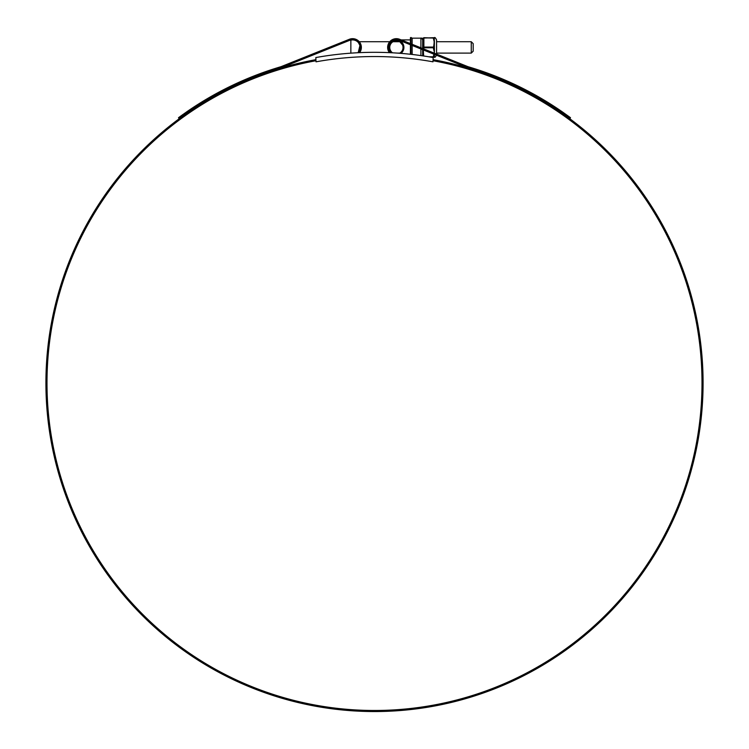 <?xml version="1.0" encoding="UTF-8"?>
<svg xmlns="http://www.w3.org/2000/svg" width="749" height="749" viewBox="0 0 749 749"><rect width="100%" height="100%" fill="white"/><g stroke="black" fill="none" stroke-linecap="round" stroke-linejoin="round"><path stroke-width="1.12" d="M433.175 57.561A330.655 330.655 0 0 0 315.825 57.561L316.022 61.821A326.442 326.442 0 0 1 432.978 61.821L433.175 57.561M471.261 41.729L473.19 43.657L473.19 51.194L471.261 53.113L471.261 41.729L436.583 41.729M358.453 42.693L359.773 45.165M359.773 49.677L358.94 51.475M358.462 52.13L360.119 47.421M357.928 52.73A7.509 7.509 0 0 0 351.618 39.978A0.88 0.88 0 0 0 350.86 40.849L350.86 53.16M433.175 60.763A327.51 327.51 0 0 1 374.5 710.483A327.51 327.51 0 0 1 315.825 60.763M410.405 39.912L401.183 39.912L399.648 39.294A8.754 8.754 0 0 0 389.368 52.645M387.636 47.421L387.898 45.286M562.752 113.464L563.388 112.603L570.504 117.715L569.867 118.567L562.752 113.464A328.755 328.755 0 0 0 467.601 67.682L399.254 40.287A7.687 7.687 0 0 0 388.703 47.421L389.003 45.286M433.175 59.677A328.577 328.577 0 0 1 374.5 711.55A328.577 328.577 0 0 1 315.825 59.677M369.529 711.513L370.933 711.531M368.471 711.494L367.918 711.484M380.782 711.494L378.498 711.522M376.26 711.541L377.234 711.541M377.515 711.541L375.492 711.55M381.269 711.484L379.649 711.513M371.279 711.531L375.343 711.55M372.309 711.541L370.914 711.531M359.997 45.286L358.181 52.72A7.687 7.687 0 0 0 349.746 40.287L281.399 67.682A328.755 328.755 0 0 0 187.69 112.462L179.133 118.567L178.496 117.715L187.053 111.601L187.69 112.462L185.686 113.848M390.819 52.72L388.703 47.421A7.687 7.687 0 0 0 390.819 52.72M563.388 112.603A329.822 329.822 0 0 0 467.956 66.67L399.648 39.294M361.102 45.286L359.632 52.645A8.754 8.754 0 0 0 349.352 39.294L334.4 45.286M349.352 39.294L281.044 66.67A329.822 329.822 0 0 0 187.053 111.601M184.675 113.258L184.095 113.67M183.056 114.41L179.591 116.91M178.983 117.359L178.496 117.715M180.275 117.733L181.015 117.19M181.089 117.134L183.692 115.262M183.72 115.243L185.312 114.12M410.405 54.274L410.405 44.753M410.405 43.611L410.405 37.759L410.929 37.45L410.929 43.816M420.91 47.814L420.91 38.162L412.156 38.162L412.156 44.313M412.156 45.455L412.156 54.471M398.028 39.912L396.39 39.912C400.921 40.39 403.43 42.89 403.908 47.421A7.509 7.509 0 0 0 396.39 39.912A7.509 7.509 0 0 0 388.881 47.421L390.06 51.475M399.545 53.263A6.638 6.638 0 0 0 403.028 47.421C399.76 54.808 399.76 54.808 403.028 47.421L402.925 46.241M403.028 47.421A6.638 6.638 0 0 0 396.39 40.783A6.638 6.638 0 0 0 389.752 47.421C393.028 40.034 393.028 40.034 389.752 47.421C393.028 54.808 393.028 54.808 389.752 47.421A6.638 6.638 0 0 0 392.504 52.804M391.221 41.729L389.227 45.165M388.881 47.421A7.509 7.509 0 0 0 391.072 52.73M400.977 53.376A7.509 7.509 0 0 0 403.908 47.421L400.977 53.376M402.625 45.127L399.807 41.729L392.982 41.729M422.661 55.838L422.661 49.668M422.661 48.516L422.698 38.115L422.698 48.535M434.186 54.209L433.334 56.812L434.27 52.29L434.186 44.622L433.54 47.421L434.411 50.192L434.383 53.61M423.644 47.215L423.644 37.843L433.334 38.03L423.878 37.693M434.027 37.693L423.644 38.049L422.895 41.729M436.583 54.097L436.583 40.015C435.618 37.881 434.841 37.104 434.27 37.693L434.411 50.192M433.568 56.793L434.27 57.158C434.841 57.739 435.618 56.971 436.583 54.836M433.568 47.215L434.027 43.957L434.411 44.659M434.027 43.957L434.411 37.965M433.568 38.049L434.411 40.736M423.391 55.95L423.082 49.837M433.568 47.627L433.334 47.084L423.878 47.084L423.878 38.03M433.334 57.158L430.872 57.158L434.027 57.158L433.334 57.158L434.186 57.018L434.186 54.293M434.027 50.895L433.334 47.767L423.878 47.767L423.56 48.882M423.325 49.94L423.634 55.988M410.929 44.968L410.929 54.331M420.91 48.966L420.91 55.585M422.698 49.687L422.698 55.847M434.411 54.377L434.411 56.887M434.383 41.242L434.383 44.013M434.214 53.666L434.383 50.838M428.859 56.812L433.334 56.812M434.027 41.167L433.334 38.03M389.742 41.729L359.258 41.729M471.261 53.113L436.583 53.113M399.807 53.113L397.504 53.113M412.156 38.162L410.929 37.45M420.91 38.162C421.341 37.712 421.921 38.302 422.661 39.912M422.436 55.81L422.661 54.939"/></g></svg>
